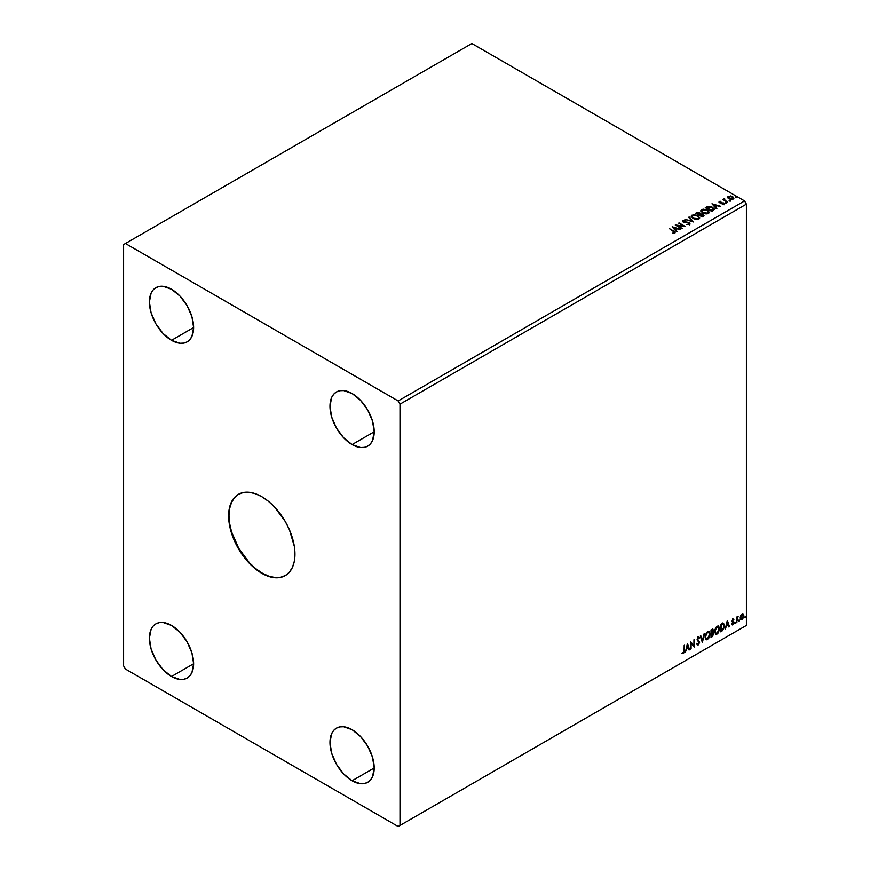 <?xml version="1.0" encoding="UTF-8"?>
<svg xmlns="http://www.w3.org/2000/svg" width="870" height="870" viewBox="0 0 870 870"><rect width="100%" height="100%" fill="white"/><g stroke="black" fill="none" stroke-linecap="round" stroke-linejoin="round"><path stroke-width="1.3" d="M238.521 494.28A46.904 27.079 -120 0 0 231.561 531.918A46.904 27.079 -120 0 0 262.164 573.091L261.794 573.297A46.904 27.079 60 0 1 231.148 531.962A46.904 27.079 60 0 1 238.336 494.377A46.904 27.079 60 0 1 261.794 496.705L268.264 501.174L274.485 506.949L285.24 521.456L289.373 529.645L294.321 546.317L294.963 554.146L294.321 561.259L292.429 567.349L289.373 572.199L285.24 575.625L280.216 577.484L274.485 577.713L268.264 576.299L261.794 573.297L255.323 568.828L249.092 563.053L238.336 548.546L234.215 540.357L231.148 531.962L229.256 523.697L228.625 515.856L229.256 508.743L231.148 502.653L234.215 497.803L238.336 494.377L243.361 492.518L249.092 492.289L255.323 493.703L261.794 496.705A46.904 27.079 60 0 1 292.429 538.041A46.904 27.079 60 0 1 285.24 575.625A46.904 27.079 60 0 1 261.794 573.297L262.164 573.091A46.904 27.079 -120 0 0 285.425 575.516M352.078 444.57A31.266 18.052 60 0 1 331.655 417.013A31.266 18.052 60 0 1 336.44 391.957A31.266 18.052 60 0 1 352.078 393.512L360.539 400.341L367.716 410.009L372.512 421.058L374.187 431.803L352.078 444.57L343.617 437.74L336.44 428.062L331.655 417.013L329.969 406.268L331.655 397.47L333.699 394.24L336.44 391.957L339.8 390.717L343.617 390.565L352.078 393.512A31.266 18.052 60 0 1 372.512 421.058A31.266 18.052 60 0 1 367.716 446.125L364.367 447.365L360.539 447.517L352.078 444.57L374.187 431.803L372.512 440.601L370.468 443.841L367.716 446.125A31.266 18.052 60 0 1 352.078 444.57M171.499 676.501A31.266 18.052 60 0 1 151.075 648.944A31.266 18.052 60 0 1 155.86 623.888A31.266 18.052 60 0 1 171.499 625.432L179.959 632.262L187.137 641.94L191.933 652.989L193.608 663.734L171.499 676.501L163.038 669.672L155.86 659.993L151.075 648.944L149.39 638.199L151.075 629.401L153.109 626.161L155.86 623.888L159.21 622.637L163.038 622.485L171.499 625.432A31.266 18.052 60 0 1 191.933 652.989A31.266 18.052 60 0 1 187.137 678.045L183.787 679.285L179.959 679.437L171.499 676.501L193.608 663.734L191.933 672.532L189.888 675.762L187.137 678.045A31.266 18.052 60 0 1 171.499 676.501M352.078 780.749A31.266 18.052 60 0 1 331.655 753.202A31.266 18.052 60 0 1 336.44 728.136A31.266 18.052 60 0 1 352.078 729.691L360.539 736.52L367.716 746.199L372.512 757.248L374.187 767.992L352.078 780.749L343.617 773.93L336.44 764.251L331.655 753.202L329.969 742.458L331.655 733.66L333.699 730.419L336.44 728.136L339.8 726.896L343.617 726.744L352.078 729.691A31.266 18.052 60 0 1 372.512 757.248A31.266 18.052 60 0 1 367.716 782.304L364.367 783.544L360.539 783.696L352.078 780.749L374.187 767.992L372.512 776.79L370.468 780.02L367.716 782.304A31.266 18.052 60 0 1 352.078 780.749M171.499 340.311A31.266 18.052 60 0 1 151.075 312.754A31.266 18.052 60 0 1 155.86 287.698A31.266 18.052 60 0 1 171.499 289.253L179.959 296.083L187.137 305.751L191.933 316.81L193.608 327.544L171.499 340.311L163.038 333.482L155.86 323.814L151.075 312.754L149.39 302.021L151.075 293.212L153.109 289.982L155.86 287.698L159.21 286.458L163.038 286.306L171.499 289.253A31.266 18.052 60 0 1 191.933 316.81A31.266 18.052 60 0 1 187.137 341.866L183.787 343.106L179.959 343.258L171.499 340.311L193.608 327.544L191.933 336.353L189.888 339.583L187.137 341.866A31.266 18.052 60 0 1 171.499 340.311M123.594 244.568L123.594 665.854L125.432 669.052L398.145 826.5L744.568 626.498L398.145 826.5L399.993 825.434L399.993 404.148L746.406 204.145L746.406 625.432L399.993 825.434L746.406 625.432L744.568 626.498L746.406 625.432L746.406 204.145L399.993 404.148L398.145 400.95L125.432 243.502L471.855 43.5L744.568 200.948L398.145 400.95L744.568 200.948L746.406 204.145L744.568 200.948L471.855 43.5L123.594 244.568L123.594 665.854L125.432 669.052L398.145 826.5L399.993 825.434L399.993 404.148L398.145 400.95L125.432 243.502L123.594 244.568M687.452 643.506L685.386 652.152L686.593 649.074L688.398 648.019L689.062 650.031L689.605 649.716L687.452 643.506L685.386 652.152L686.593 649.074L688.398 648.019L689.062 650.031L689.605 649.716L687.452 643.506M697.914 636.862L699.523 637.612L698.284 637.068L697.131 639.472L699.11 642.397L698.208 644.17L697.207 643.517L696.805 644.126L698.251 644.92L699.589 642.484L697.631 639.156L698.131 637.938L699.143 638.297L699.523 637.612L697.99 637.297L697.196 640.026L699.099 642.658L698.121 644.224L697.207 643.517L696.805 644.126L698.251 644.92L697.24 644.844M705.07 637.101L706.462 639.798L708.648 638.526L710.018 634.534L709.072 631.642L706.951 632.175L705.211 635.687L706.092 639.668L707.56 639.548L710.029 634.197L709.017 631.609L707.517 631.74L705.07 637.101M714.661 631.566L716.053 634.263L718.239 632.99L719.61 628.999L718.663 626.106L716.532 626.639L714.792 630.152L715.684 634.121L717.152 634.002L719.62 628.662L718.598 626.063L717.108 626.204L714.661 631.566M727.309 620.506L725.243 629.14L726.45 626.063L728.255 625.019L728.919 627.02L729.462 626.704L727.396 620.451L725.243 629.14L726.45 626.063L728.255 625.019L728.919 627.02L729.462 626.704L727.309 620.506M734.835 623.083L735.422 623.301L735.563 622.246L735.248 623.464M738.641 620.886L739.228 621.104L739.359 620.049L739.054 621.267M744.84 617.308L745.427 617.526L745.568 616.471L745.253 617.689M740.685 615.59L740.316 618.7L741.61 619.723L743.404 617.798L743.73 614.753L742.425 613.741L740.685 615.59L740.207 617.798L740.946 619.647L742.034 619.549L743.85 615.699L743.361 614.035L742.034 613.915L740.685 615.59M736.401 622.702L737.053 618.255L738.141 616.341L736.901 617.765L736.901 616.971L736.401 617.254L736.401 622.702L738.141 616.341L736.901 617.765L736.901 616.971L736.401 617.254L736.401 622.702M732.964 619.146L732.029 621.332L733.421 623.127L732.138 624.018L732.29 624.954L733.791 623.54L733.834 622.061L732.518 620.799L733.921 619.364L732.964 619.146L732.018 621.115L733.432 622.963L731.855 624.682L732.877 624.834L733.921 622.648L732.518 620.799L733.921 619.364L732.964 619.146L733.921 619.364M722.111 630.946L724.46 627.27L724.514 624.899L723.318 623.192L720.61 624.366L720.61 631.816L722.111 630.946L720.61 631.392L722.111 630.946L724.579 625.9L723.122 623.192L720.61 624.366L720.61 631.816L722.111 630.946M711.018 637.351L713.748 634.426L713.585 632.61L712.813 632.305L713.422 630.369L712.824 629.108L711.018 629.902L711.018 637.351L712.312 636.612L713.835 633.621L712.813 632.305L713.422 630.369L711.932 629.38L711.018 629.902L711.018 637.351M702.34 642.364L704.493 633.675L702.384 640.548L700.818 635.796L700.274 636.111L702.427 642.321L704.493 633.675L702.384 640.548L700.818 635.796L700.274 636.111L702.34 642.364M691.095 648.857L691.095 643.321L694.314 646.997L694.314 639.548L693.825 645.388L690.595 641.701L690.595 649.14L691.095 643.321L694.206 647.062L694.314 639.548L693.825 645.388L690.595 641.701L691.095 648.857M682.167 653.348L683.385 653.5L684.44 651.934L684.559 645.181L684.016 651.597L682.167 653.348L683.385 653.5L684.559 650.205L684.559 645.181L684.07 650.423L683.374 652.739L682.167 653.348L683.385 653.5M729.299 200.731L730.376 200.513L729.18 200.176M725.493 202.927L726.57 202.71L725.373 202.373M711.975 203.808L716.358 208.724L716.902 208.408L715.499 206.832L717.304 205.788L720.577 206.288L711.975 203.808L716.358 208.724L716.902 208.408L715.499 206.832L717.304 205.788L720.577 206.288L711.975 203.808M702.579 212.987L707.005 213.933L708.702 213.313L709.246 212.193L707.212 209.942L703.036 209.148L700.872 210.431L702.579 212.987L708.43 213.498L709.257 212.302L707.506 210.105L701.611 209.605L700.807 210.801L702.579 212.987M672.129 226.82L676.512 231.735L677.045 231.42L675.642 229.843L677.458 228.799L680.721 229.299L672.205 226.766L676.512 231.735L677.045 231.42L675.642 229.843L677.458 228.799L680.721 229.299L672.129 226.82M682.417 221.284L682.787 220.469L683.135 222.002L688.638 222.894L688.833 224.471L686.669 224.427L689.529 224.406L689.953 223.481L688.822 222.448L683.352 221.513L685.125 220.382L682.787 220.469L682.896 221.839L688.822 223.014L688.833 224.047L686.669 224.427L689.997 224.155M692.988 218.522L697.425 219.479L699.11 218.849L699.654 217.728L697.62 215.477L693.444 214.683L691.28 215.967L692.988 218.522L698.838 219.033L699.665 217.837L697.914 215.64L692.02 215.14L691.215 216.336L692.988 218.522M735.498 197.153L736.575 196.935L735.378 196.598M700.459 213.998L699.687 212.748L695.685 213.215L702.133 216.934L703.928 215.738L703.123 214.259L700.448 213.889L698.153 212.28L695.685 213.215L702.133 216.934L704.026 215.401M693.455 221.948L689.16 216.978L688.616 217.293L691.944 221.023L684.94 219.414L693.542 221.904L689.16 216.978L688.616 217.293L691.944 221.023L684.94 219.414L693.455 221.948M674.663 232.986L673.587 231.007L669.226 228.484L674.13 232.04L672.706 233.258L674.663 232.986L674.892 231.898L669.226 228.484L673.021 231.246L674 232.605L672.706 233.258L675.109 232.823M682.211 228.44L677.415 225.667L685.44 226.581L678.991 222.85L683.298 225.917L675.261 225.004L681.721 228.723L677.415 225.667L685.44 226.581L678.991 222.85L683.298 225.917L675.261 225.004L682.211 228.44M713.226 210.529L714.183 208.865L711.595 206.821L708.332 206.31L705.276 207.669L711.725 211.399L714.281 209.289L712.552 207.288L708.028 206.353L705.276 207.669L711.725 211.399L713.226 210.529M720.49 201.731L718.99 202.221L719.098 201.633L719.577 202.753L723.514 203.45L722.415 204.581L724.188 204.287L724.177 203.275L720.306 202.569L719.751 201.97L720.915 201.329L719.457 201.416L720.915 201.329L719.294 201.492L719.577 202.753L723.296 203.275L723.448 204.058L722.415 204.581L724.449 203.841M727.527 202.275L724.656 199.872L724.623 198.599L724.003 199.676L722.807 199.556L727.527 202.275L724.895 200.1L724.623 198.599L724.003 199.676L722.807 199.556L727.527 202.275M727.788 197.914L728.353 196.261L727.788 197.49L728.984 198.73L733.225 199.078L733.345 197.175L730.767 195.978L727.798 196.827L728.984 198.73L733.856 198.621M735.498 197.577L736.324 196.674L736.455 197.642M736.455 197.218L736.324 196.674M736.488 197.218L735.335 197.055M700.448 213.889L703.123 214.259L700.47 214.15M703.428 216.195L703.123 214.259L703.993 215.608L702.547 214.422L700.448 214.314M702.623 214.542L701.97 216.271L699.578 214.879L701.97 216.695L699.578 214.879L702.623 214.542L703.134 215.88L701.97 216.695L699.578 214.879L702.623 214.542L702.536 216.369L702.623 214.966L702.536 216.369L701.97 216.271L702.536 216.369M699.719 214.314L698.914 214.923L696.848 213.302L699.197 213.041L699.165 214.781M699.197 213.041L698.914 214.498L696.848 213.302L698.914 214.923L696.848 213.302L699.001 212.943L699.752 213.705L699.165 214.357M691.237 216.554L692.02 215.14L697.914 215.64L699.643 218.055M699.654 218.163L698.197 216.238L695.097 215.129L692.672 215.271L691.226 216.663M698.751 217.663L698.164 219.088L695.717 219.414L693.042 218.381L692.063 216.837M698.827 218.152L698.164 219.088L693.488 218.664L692.085 216.706M692.705 215.51L697.425 215.934L698.838 217.652L698.164 218.664L693.488 218.239L692.063 216.478L694.38 215.129L697.653 216.075L698.74 218.087L697.022 219.012L693.966 218.49L692.161 216.934L692.705 215.51M685.429 219.566L691.944 221.448L685.429 219.566M688.866 217.576L689.16 216.978L693.107 221.85L688.866 217.576M688.638 222.894L688.833 224.047M688.833 224.471L688.638 223.318L689.16 224.036M682.787 220.469L685.125 220.806L682.787 220.469L682.385 221.067M689.529 224.406L689.149 222.611L683.602 222.133L684.744 222.437L683.602 222.133L683.439 220.86L685.125 220.382L682.385 221.48M683.602 221.698L683.439 220.86M689.953 223.905L689.149 223.035L689.529 224.83M683.602 222.133L683.233 221.48M675.098 232.725L673.587 231.431L674.663 233.41M674.217 232.66L672.456 233.258L674.141 232.486M672.553 227.298L680.242 229.582L672.553 227.298M675.642 230.267L676.795 231.561L675.642 230.267M673.717 228.114L675.196 229.767L676.577 228.962L675.196 229.767L673.717 227.69L676.577 228.538L675.196 229.343L673.717 228.114M676.044 225.45L683.298 226.341L676.044 225.45M678.861 223.351L684.668 226.559L678.861 223.351M677.415 226.091L681.841 228.647L677.415 226.091M700.828 211.018L701.611 209.605L707.506 210.105L709.235 212.508M709.246 212.617L707.788 210.703L704.678 209.594L701.927 209.866L700.818 211.127M708.343 212.117L707.756 213.541L705.309 213.868L702.634 212.845L701.655 211.29M708.419 212.606L707.756 213.541L703.069 213.128L701.677 211.171M702.297 209.975L707.016 210.388L708.43 212.106L707.756 213.117L703.069 212.704L701.655 210.942L703.971 209.594L707.234 210.529L708.332 212.552L706.614 213.476L703.558 212.954L701.753 211.399L702.297 209.975M705.646 207.886L708.028 206.353L712.552 207.288L714.259 209.507L712.834 207.886L709.898 206.766L705.646 207.886M713.4 209.518L711.562 211.16L706.44 208.191L711.562 211.16L706.44 207.767L708.376 206.864L712.062 207.582L713.4 209.54L711.562 211.16L712.095 210.42L706.44 207.767L710.377 206.897L712.758 208.06L713.367 209.333M712.41 204.287L720.088 206.571L712.41 204.287M715.499 207.267L716.652 208.561L715.499 207.267M713.574 205.102L715.042 206.755L716.434 205.962L715.042 206.755L713.574 204.678L716.434 205.527L715.042 206.331L713.574 205.102M724.079 204.363L723.764 202.971L720.055 202.884L720.599 202.634L720.055 202.884L719.903 201.807L720.915 201.72M720.055 202.46L719.903 201.807M724.416 204.069L723.764 203.395L724.079 204.787M722.263 204.591L723.448 204.483L723.296 203.7L722.883 204.624M723.296 203.275L723.448 204.058M719.294 201.492L719.577 202.753M720.055 202.884L719.805 202.308M725.493 203.352L726.319 202.449L726.45 203.417M726.45 202.993L726.319 202.449M726.483 202.993L725.33 202.83M724.003 200.1L723.177 199.774L724.003 200.1L724.09 198.73L724.003 199.676M724.09 198.73L724.656 199.078L723.818 199.491M724.895 200.1L724.579 199.11M724.895 200.524L727.646 202.21L724.416 199.774M729.299 201.155L730.126 200.252L730.256 201.22M730.256 200.796L730.126 200.252M730.289 200.796L729.136 200.633M728.353 196.261L730.463 196.37L728.353 196.261L727.788 197.49M733.225 199.078L732.616 196.631L730.463 195.946L732.616 196.631L733.834 198.403M733.801 198.915L733.345 197.599L731.061 196.468L728.799 196.489L727.755 197.37M733.062 198.338L732.649 199.176L730.996 199.393L729.18 198.675L728.527 197.479M728.929 197.022L729.484 198.871L728.505 197.653L728.929 196.598L732.127 196.914L732.649 199.176L733.095 198.523L729.484 198.871L732.649 199.176L729.484 198.447L728.929 196.598L729.712 196.37L732.127 196.914L733.051 198.295M703.188 215.249L702.536 215.934M676.577 228.538L675.196 229.343L673.717 227.69L676.577 228.538M716.434 205.527L715.042 206.331L713.574 204.678L716.434 205.527M728.538 197.425L728.929 196.598M745.666 616.83L744.47 617.091M744.84 617.493L745.275 616.417M742.904 613.741L742.034 613.915M743.361 614.035L743.85 615.699L742.034 619.549L740.772 619.516M740.479 619.375L741.871 619.201L743.034 617.58L742.871 613.709M742.578 614.459L741.664 614.372L743.35 615.982L742.023 618.875L740.729 618.613L740.653 615.721L742.48 614.372M742.023 618.875L741.099 618.82L740.337 617.298L742.621 614.47L743.35 615.808L742.621 618.331L742.023 618.875L740.707 617.515L742.404 614.318M742.023 614.579L740.337 617.298L741.664 618.668M739.467 620.408L738.271 620.669M738.641 621.071L739.076 619.995M736.531 617.178L736.901 617.765L736.531 617.178M737.314 616.873L736.607 618.461L736.901 622.409L736.814 617.613M735.661 622.605L734.465 622.866M734.878 622.006L734.835 623.268M732.594 618.929L733.551 619.157L733.29 619.734L733.464 619.07M733.269 619.788L732.627 619.581L732.268 621.017L733.758 621.909L732.181 620.832L733.138 619.657M733.758 621.909L732.877 624.834L731.485 624.464M731.855 624.682L732.877 624.834M732.823 624.192L732.138 624.018M731.768 623.801L732.453 623.975M732.181 621.865L733.312 622.518M732.409 622.05L733.182 622.409M731.681 624.649L733.149 623.931L733.269 621.539M727.222 620.854L729.462 626.704L728.799 626.661L727.222 620.854M727.885 624.801L726.08 625.845L725.362 628.651L726.08 625.845L727.885 624.801M726.983 622.061L726.657 625.171L726.983 622.061L728.049 624.377L726.657 625.171L726.983 622.061M723.677 623.322L723.122 623.192M722.752 622.974L724.579 625.9L721.741 630.739L724.014 627.411L723.448 623.203M723.177 624.062L724.025 625.378L723.786 628.064L721.11 630.761L721.11 624.845L723.177 624.062L720.741 624.627L722.861 624.04L724.09 626.182L722.97 629.499L720.741 630.554L720.741 624.627L720.741 630.554L720.741 624.627L723.079 623.975M718.413 625.976L719.62 628.662L717.152 634.002L715.499 634.002M715.249 633.871L716.923 633.708L718.663 631.348L719.251 628.444L718.653 626.215M715.89 633.24L714.89 632.055L715.042 629.325L716.532 626.889L718 626.694M718.141 626.802L716.76 626.737L718.315 626.879L719.12 628.945L717.13 633.251L715.977 633.338L714.792 631.054L715.793 633.208M715.151 631.272L716.76 626.737L715.151 631.272L716.456 627.531L718.457 626.965L719.098 629.499L717.815 632.686L715.912 633.295L715.151 631.272M712.976 629.173L711.932 629.38M712.769 629.097L713.422 630.369L712.443 632.088L713.835 633.621L712.312 636.612L711.018 636.927L713.085 635.067L713.106 632.262M713.356 632.392L712.813 632.305M712.726 631.609L712.682 629.01M712.193 632.805L712.965 633.686L712.193 632.805L711.149 633.317L712.563 633.023L713.335 633.904L711.519 636.307L711.149 633.317L712.856 633.121M711.66 629.869L712.921 630.663L711.519 632.773L711.149 630.174L712.671 629.956M712.03 630.087L712.834 631.315L711.519 632.773L711.149 630.174L711.149 632.555L711.519 630.38L712.65 629.945L712.921 630.663M712.563 633.023L713.335 633.904L712.998 635.133L711.519 636.307L711.149 633.317L711.149 636.09L711.519 633.534L712.889 633.023L713.335 633.904M708.822 631.522L710.029 634.197L707.56 639.548L705.907 639.537M705.657 639.406L707.473 639.145L709.072 636.883L709.659 633.991L709.061 631.75M706.299 638.776L705.222 637.112L705.548 634.567L706.94 632.436L708.408 632.229M708.55 632.338L707.169 632.272L708.724 632.414L709.529 634.48L707.538 638.787L706.386 638.874L705.2 636.601L706.201 638.743M705.559 636.807L707.169 632.272L705.559 636.807L706.864 633.066L708.865 632.501L709.507 635.035L708.419 637.971L706.32 638.841L705.559 636.807M700.557 635.948L702.384 640.548L700.557 635.948M704.004 633.958L702.133 641.755L704.004 633.958M696.805 644.126L698.251 644.92L699.611 642.114L697.631 639.156L698.273 637.84L699.143 638.297L699.523 637.612L698.284 637.068M698.208 644.17L697.207 643.517M696.837 643.3L697.849 643.963L696.837 643.3M699.523 637.612L698.86 637.917L698.817 636.949M698.273 637.84L699.143 638.297M697.142 644.811L698.458 644.181L699.241 642.082L697.272 639.189L697.903 637.623L697.555 639.733L699.611 642.114L698.251 644.92M697.903 637.623L698.719 637.808M690.595 641.745L693.825 645.388L690.595 641.745M693.955 639.765L693.955 646.747L693.955 639.765M690.726 643.104L690.726 648.639L690.726 643.104M687.376 643.865L689.605 649.716L688.953 649.672L687.376 643.865M688.039 647.813L686.223 648.857L685.506 651.663L686.223 648.857L688.039 647.813M687.126 645.072L686.8 648.183L687.126 645.072L688.192 647.378L686.8 648.183L687.126 645.072M682.047 653.305L683.189 653.174L684.07 651.717L684.19 645.399L684.559 650.205L683.015 653.283L681.797 653.131M728.049 624.377L726.657 625.171L727.353 622.278L728.049 624.377M688.192 647.378L686.8 648.183L687.496 645.279L688.192 647.378M238.336 494.377L234.585 497.586L231.518 502.436L229.626 508.537L228.995 515.638L229.626 523.479L231.518 531.755L238.706 548.328L249.462 562.846L255.693 568.621L262.164 573.091L268.634 576.092L274.855 577.506L280.586 577.278L285.61 575.407"/></g></svg>
